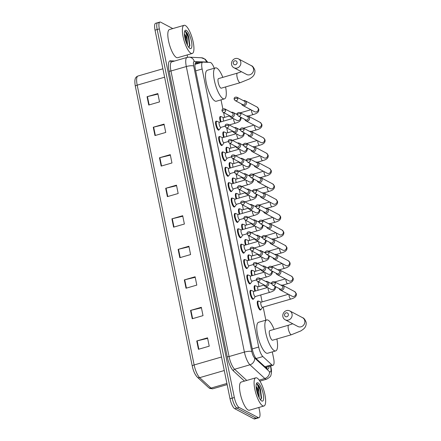 <?xml version="1.0" encoding="UTF-8"?>
<svg xmlns="http://www.w3.org/2000/svg" width="441" height="441" viewBox="0 0 441 441"><rect width="100%" height="100%" fill="white"/><g stroke="black" fill="none" stroke-linecap="round" stroke-linejoin="round"><path stroke-width="0.66" d="M253.492 298.893A4.691 1.362 -106.2 0 1 253.117 299.307A4.691 1.362 -106.2 0 1 252.715 299.241A4.691 1.362 -106.2 0 1 250.334 294.56A4.691 1.362 -106.2 0 1 250.505 290.294A4.691 1.362 -106.2 0 1 250.907 290.36A4.691 1.362 -106.2 0 1 251.039 290.443M250.361 283.519A4.691 1.362 -106.2 0 1 249.986 283.932A4.691 1.362 -106.2 0 1 249.584 283.866A4.691 1.362 -106.2 0 1 247.208 279.186A4.691 1.362 -106.2 0 1 247.373 274.919A4.691 1.362 -106.2 0 1 247.776 274.986A4.691 1.362 -106.2 0 1 247.914 275.068M247.236 268.139A4.691 1.362 -106.2 0 1 246.861 268.552A4.691 1.362 -106.2 0 1 246.458 268.486A4.691 1.362 -106.2 0 1 244.077 263.806A4.691 1.362 -106.2 0 1 244.248 259.54A4.691 1.362 -106.2 0 1 244.65 259.606A4.691 1.362 -106.2 0 1 244.783 259.688M244.105 252.765A4.691 1.362 -106.2 0 1 243.73 253.178A4.691 1.362 -106.2 0 1 243.327 253.112A4.691 1.362 -106.2 0 1 240.946 248.432A4.691 1.362 -106.2 0 1 241.117 244.165A4.691 1.362 -106.2 0 1 241.519 244.231A4.691 1.362 -106.2 0 1 241.657 244.314M240.979 237.385A4.691 1.362 -106.2 0 1 240.604 237.798A4.691 1.362 -106.2 0 1 240.202 237.732A4.691 1.362 -106.2 0 1 237.82 233.052A4.691 1.362 -106.2 0 1 237.991 228.785A4.691 1.362 -106.2 0 1 238.394 228.851A4.691 1.362 -106.2 0 1 238.526 228.934M237.848 222.01A4.691 1.362 -106.2 0 1 237.473 222.424A4.691 1.362 -106.2 0 1 237.071 222.358A4.691 1.362 -106.2 0 1 234.689 217.678A4.691 1.362 -106.2 0 1 234.86 213.411A4.691 1.362 -106.2 0 1 235.262 213.472A4.691 1.362 -106.2 0 1 235.4 213.56M234.722 206.631A4.691 1.362 -106.2 0 1 234.347 207.044A4.691 1.362 -106.2 0 1 233.945 206.978A4.691 1.362 -106.2 0 1 231.564 202.298A4.691 1.362 -106.2 0 1 231.734 198.031A4.691 1.362 -106.2 0 1 232.137 198.097A4.691 1.362 -106.2 0 1 232.269 198.18M231.591 191.251A4.691 1.362 -106.2 0 1 231.216 191.67A4.691 1.362 -106.2 0 1 230.814 191.603A4.691 1.362 -106.2 0 1 228.432 186.923A4.691 1.362 -106.2 0 1 228.603 182.657A4.691 1.362 -106.2 0 1 229.006 182.717A4.691 1.362 -106.2 0 1 229.144 182.806M228.46 175.876A4.691 1.362 -106.2 0 1 228.091 176.29A4.691 1.362 -106.2 0 1 227.683 176.224A4.691 1.362 -106.2 0 1 225.307 171.543A4.691 1.362 -106.2 0 1 225.472 167.277A4.691 1.362 -106.2 0 1 225.88 167.343A4.691 1.362 -106.2 0 1 226.013 167.426M225.334 160.496A4.691 1.362 -106.2 0 1 224.96 160.91A4.691 1.362 -106.2 0 1 224.557 160.849A4.691 1.362 -106.2 0 1 222.176 156.169A4.691 1.362 -106.2 0 1 222.347 151.897A4.691 1.362 -106.2 0 1 222.749 151.963A4.691 1.362 -106.2 0 1 222.881 152.051M222.203 145.122A4.691 1.362 -106.2 0 1 221.834 145.536A4.691 1.362 -106.2 0 1 221.426 145.469A4.691 1.362 -106.2 0 1 219.05 140.789A4.691 1.362 -106.2 0 1 219.216 136.523A4.691 1.362 -106.2 0 1 219.624 136.589A4.691 1.362 -106.2 0 1 219.756 136.671M219.078 129.742A4.691 1.362 -106.2 0 1 218.703 130.156A4.691 1.362 -106.2 0 1 218.301 130.095A4.691 1.362 -106.2 0 1 215.919 125.409A4.691 1.362 -106.2 0 1 216.09 121.143A4.691 1.362 -106.2 0 1 216.492 121.209A4.691 1.362 -106.2 0 1 216.625 121.292M248.614 260.411A4.691 1.362 -106.2 0 1 248.415 254.881A4.691 1.362 -106.2 0 1 248.818 254.948A4.691 1.362 -106.2 0 1 248.95 255.03M245.483 245.036A4.691 1.362 -106.2 0 1 245.284 239.507A4.691 1.362 -106.2 0 1 245.687 239.573A4.691 1.362 -106.2 0 1 245.824 239.656M242.357 229.656A4.691 1.362 -106.2 0 1 242.159 224.127A4.691 1.362 -106.2 0 1 242.561 224.193A4.691 1.362 -106.2 0 1 242.693 224.276M239.226 214.282A4.691 1.362 -106.2 0 1 239.028 208.753A4.691 1.362 -106.2 0 1 239.43 208.819A4.691 1.362 -106.2 0 1 239.568 208.902M251.739 275.79A4.691 1.362 -106.2 0 1 251.541 270.261A4.691 1.362 -106.2 0 1 251.949 270.327A4.691 1.362 -106.2 0 1 252.081 270.41M260.785 309.615A4.691 1.362 -106.2 0 1 260.416 310.029A4.691 1.362 -106.2 0 1 260.008 309.962A4.691 1.362 -106.2 0 1 257.632 305.282A4.691 1.362 -106.2 0 1 257.798 301.016A4.691 1.362 -106.2 0 1 258.205 301.082A4.691 1.362 -106.2 0 1 258.338 301.164M254.87 291.165A4.691 1.362 -106.2 0 1 254.672 285.636A4.691 1.362 -106.2 0 1 255.074 285.702A4.691 1.362 -106.2 0 1 255.207 285.785M236.1 198.902A4.691 1.362 -106.2 0 1 235.902 193.373A4.691 1.362 -106.2 0 1 236.304 193.439A4.691 1.362 -106.2 0 1 236.437 193.522M232.969 183.528A4.691 1.362 -106.2 0 1 232.771 177.999A4.691 1.362 -106.2 0 1 233.173 178.059A4.691 1.362 -106.2 0 1 233.311 178.147M229.844 168.148A4.691 1.362 -106.2 0 1 229.645 162.619A4.691 1.362 -106.2 0 1 230.048 162.685A4.691 1.362 -106.2 0 1 230.18 162.768M226.713 152.773A4.691 1.362 -106.2 0 1 226.514 147.239A4.691 1.362 -106.2 0 1 226.917 147.305A4.691 1.362 -106.2 0 1 227.054 147.393M223.581 137.394A4.691 1.362 -106.2 0 1 223.389 131.865A4.691 1.362 -106.2 0 1 223.791 131.931A4.691 1.362 -106.2 0 1 223.923 132.013M220.456 122.014A4.691 1.362 -106.2 0 1 220.257 116.485A4.691 1.362 -106.2 0 1 220.66 116.551A4.691 1.362 -106.2 0 1 220.798 116.639M214.238 68.239A8.798 2.558 73.8 0 0 210.241 62.462L202.965 62.104A8.798 2.558 73.8 0 0 202.706 62.137A8.798 2.558 73.8 0 0 202.127 68.983L258.702 347.039A8.798 2.558 73.8 0 0 262.869 356.565L271.739 364.746A8.798 2.558 73.8 0 0 272.295 365.154A8.798 2.558 73.8 0 0 273.051 365.275A8.798 2.558 73.8 0 0 273.624 358.428L272.295 351.896M265.846 320.177L263.183 307.09M262.125 301.898L260.714 294.968M258.999 286.523L258.018 281.705M255.868 271.143L254.887 266.331M252.743 255.763L251.761 250.951M249.612 240.389L248.63 235.577M246.48 225.009L245.505 220.197M243.355 209.635L242.374 204.822M240.224 194.255L239.248 189.443M237.098 178.881L236.117 174.068M233.967 163.501L232.991 158.688M230.841 148.126L229.86 143.314M227.71 132.747L226.735 127.934M224.585 117.372L223.604 112.554M222.865 108.938L221.018 99.864M200.92 62.655L196.206 62.424A8.798 2.558 73.8 0 0 195.953 62.451A8.798 2.558 73.8 0 0 195.374 69.303L252.384 349.52A8.798 2.558 73.8 0 0 256.557 359.046L266.755 368.455A8.798 2.558 73.8 0 0 267.307 368.858A8.798 2.558 73.8 0 0 268.067 368.985A8.798 2.558 73.8 0 0 269.076 366.427M266.921 367.05A8.798 2.558 -106.2 0 1 266.739 368.439M258.878 407.467L259.567 410.852A8.798 2.558 -106.2 0 1 258.988 417.699A8.798 2.558 -106.2 0 1 258.233 417.577L239.055 407.44A8.798 2.558 -106.2 0 1 234.336 397.512L159.339 28.897A8.798 2.558 -106.2 0 1 159.918 22.05A8.798 2.558 -106.2 0 1 160.673 22.171L172.795 28.582M187.155 54.954L187.629 57.28M258.988 417.699L256.833 418.327A8.798 2.558 -106.2 0 1 256.078 418.2L236.9 408.063A8.798 2.558 -106.2 0 1 232.181 398.135L157.183 29.525A8.798 2.558 -106.2 0 1 157.762 22.673A8.798 2.558 -106.2 0 1 158.517 22.8M195.302 63.113L198.764 63.278M157.762 22.673L155.607 23.301A8.798 2.558 -106.2 0 0 155.028 30.148L230.02 398.763A8.798 2.558 -106.2 0 0 234.744 408.691L253.922 418.829A8.798 2.558 -106.2 0 0 254.678 418.95L256.833 418.327A8.798 2.558 -106.2 0 1 256.078 418.2L236.9 408.063A8.798 2.558 -106.2 0 1 232.181 398.135L157.183 29.525A8.798 2.558 -106.2 0 1 157.762 22.673L159.918 22.05M192.259 366.052L135.343 86.287A2.933 0.761 -11.5 0 1 135.337 86.271A2.933 0.761 -11.5 0 1 137.201 85.152L194.128 364.955A2.933 0.761 168.5 0 0 192.265 366.069A2.933 0.761 168.5 0 0 192.27 366.085A9.619 2.795 -106.2 0 0 196.829 376.498M159.482 157.768L170.265 154.642L171.957 162.972L161.174 166.097L159.482 157.768A2.348 0.606 168.5 0 1 159.868 157.669L161.56 165.987M153.27 127.234L164.052 124.108L165.744 132.438L154.967 135.563L153.27 127.234A2.348 0.606 168.5 0 1 153.655 127.135L155.348 135.453M147.057 96.706L157.839 93.58L159.532 101.904L148.755 105.03L147.057 96.706A2.348 0.606 168.5 0 1 147.448 96.601L149.141 104.919M178.12 249.369L188.897 246.243L190.595 254.567L179.812 257.693L178.12 249.369A2.348 0.606 168.5 0 1 178.506 249.264L180.198 257.583M184.332 279.897L195.109 276.772L196.802 285.101L186.025 288.227L184.332 279.897A2.348 0.606 168.5 0 1 184.718 279.798L186.411 288.116M190.545 310.431L201.322 307.305L203.014 315.635L192.237 318.76L190.545 310.431A2.348 0.606 168.5 0 1 190.931 310.332L192.623 318.65M196.752 340.965L207.535 337.839L209.227 346.168L198.45 349.294L196.752 340.965A2.348 0.606 168.5 0 1 197.144 340.865L198.836 349.178M165.695 188.301L176.477 185.176L178.17 193.505L167.387 196.631L165.695 188.301A2.348 0.606 168.5 0 1 166.081 188.202L167.773 196.515M171.907 218.835L182.684 215.71L184.382 224.034L173.6 227.159L171.907 218.835A2.348 0.606 168.5 0 1 172.293 218.73L173.986 227.049M182.789 216.222L172.293 218.73M176.576 185.689L166.081 188.202M207.639 338.352L197.144 340.865M201.427 307.818L190.931 310.332M195.214 277.284L184.718 279.798M189.002 246.756L178.506 249.264M157.944 94.093L147.448 96.601M164.157 124.621L153.655 127.135M170.369 155.155L159.868 157.669M257.042 378.031A14.663 4.261 -106.2 0 1 264.479 392.661A14.663 4.261 -106.2 0 1 263.95 405.996A14.663 4.261 -106.2 0 1 262.687 405.792A14.663 4.261 -106.2 0 1 255.251 391.161A14.663 4.261 -106.2 0 1 255.78 377.827A14.663 4.261 -106.2 0 1 257.042 378.031M263.95 405.996L249.397 410.213A14.663 4.261 -106.2 0 1 248.134 410.009A14.663 4.261 -106.2 0 1 240.698 395.384A14.663 4.261 -106.2 0 1 241.227 382.049L255.78 377.827M258.531 396.398L257.77 390.814L256.122 386.895M256.105 386.559A6.626 1.929 -106.2 0 1 258.972 391.994L259.198 397.793M261.706 400.963A9.559 2.778 -106.2 0 1 261.59 400.897A9.559 2.778 -106.2 0 1 257.197 392.683A9.559 2.778 -106.2 0 1 256.519 383.4A9.559 2.778 -106.2 0 1 258.024 382.865A9.559 2.778 -106.2 0 1 263.156 393.653A9.559 2.778 -106.2 0 1 261.706 400.963M260.493 399.849L261.629 397.964L259.347 386.327L257.357 383.973L256.838 383.824L257.18 384.276C258.057 385.765 258.658 388.334 258.972 391.994M258.112 395.395L256.221 387.997M261.585 398.217L260.526 389.497L259.347 386.327M257.274 392.959L256.645 390.505M260.851 399.678L261.193 397.969L260.102 389.618L257.263 384.001L256.838 383.824M288.342 314.257A2.051 1.891 -62.1 0 0 286.06 312.862A2.051 1.891 -62.1 0 0 284.566 315.348A2.051 1.891 -62.1 0 0 286.848 316.743A2.051 1.891 -62.1 0 0 288.342 314.257M282.885 316.666A4.983 4.592 117.9 0 1 284.715 311.572A4.983 4.592 117.9 0 1 289.792 310.927A4.983 4.592 117.9 0 1 292.047 314.009A4.983 4.592 117.9 0 1 290.217 319.097A4.983 4.592 117.9 0 1 285.134 319.742A4.983 4.592 117.9 0 1 282.885 316.666M291.457 334.736A4.983 1.45 73.8 0 1 291.027 334.669A4.983 1.45 73.8 0 1 288.353 329.041A4.983 1.45 73.8 0 1 288.679 325.16L269.815 330.634A4.983 1.45 73.8 0 0 269.633 335.166A4.983 1.45 73.8 0 0 272.163 340.138A4.983 1.45 73.8 0 0 272.593 340.209L291.457 334.736L300.96 330.866L303.204 329.295C303.954 328.655 306.622 326.638 306.137 322.244C304.968 319.427 303.761 317.895 302.509 317.652L289.792 310.927M276.876 338.964A16.13 4.691 -106.2 0 1 275.697 350.909A16.13 4.691 -106.2 0 1 274.308 350.683A16.13 4.691 -106.2 0 1 266.127 334.598A16.13 4.691 -106.2 0 1 266.711 319.929A16.13 4.691 -106.2 0 1 268.095 320.155A16.13 4.691 -106.2 0 1 274.098 329.388M275.697 350.909L267.61 353.258A16.13 4.691 -106.2 0 1 266.226 353.032A16.13 4.691 -106.2 0 1 258.046 336.941A16.13 4.691 -106.2 0 1 258.624 322.272L266.711 319.929M237.065 62.22A2.051 1.891 -62.1 0 0 234.783 60.825A2.051 1.891 -62.1 0 0 233.295 63.317A2.051 1.891 -62.1 0 0 235.571 64.711A2.051 1.891 -62.1 0 0 237.065 62.22M231.608 64.629A4.983 4.592 117.9 0 1 233.438 59.541A4.983 4.592 117.9 0 1 238.515 58.896A4.983 4.592 117.9 0 1 240.769 61.972A4.983 4.592 117.9 0 1 238.939 67.065A4.983 4.592 117.9 0 1 233.857 67.71A4.983 4.592 117.9 0 1 231.608 64.629M240.18 82.704A4.983 1.45 73.8 0 1 239.75 82.632A4.983 1.45 73.8 0 1 237.076 77.01A4.983 1.45 73.8 0 1 237.401 73.129L218.538 78.597A4.983 1.45 73.8 0 0 218.356 83.134A4.983 1.45 73.8 0 0 220.886 88.106A4.983 1.45 73.8 0 0 221.316 88.172L240.18 82.704L249.683 78.834L251.927 77.258C252.676 76.618 255.345 74.601 254.859 70.213C253.691 67.39 252.484 65.863 251.232 65.621L238.515 58.896M225.599 86.932A16.13 4.691 -106.2 0 1 224.419 98.878A16.13 4.691 -106.2 0 1 223.03 98.652A16.13 4.691 -106.2 0 1 214.85 82.566A16.13 4.691 -106.2 0 1 215.434 67.897A16.13 4.691 -106.2 0 1 216.818 68.118A16.13 4.691 -106.2 0 1 222.821 77.357M224.419 98.878L216.333 101.221A16.13 4.691 -106.2 0 1 214.949 100.995A16.13 4.691 -106.2 0 1 206.768 84.909A16.13 4.691 -106.2 0 1 207.347 70.24L215.434 67.897M279.192 288.557A2.64 2.431 -62.1 0 0 280.333 289.991L292.185 296.253A2.64 2.431 -62.1 0 0 295.806 293.061A2.64 2.431 -62.1 0 0 294.649 291.589L296.313 293.596C296.275 294.379 297.388 297.306 290.779 299.086L262.538 307.272A2.64 0.766 -106.2 0 1 262.312 307.239A2.64 0.766 -106.2 0 1 260.973 304.604A2.64 0.766 -106.2 0 1 261.066 302.206L288.431 294.268M262.621 307.25L261.116 309.4A4.399 1.279 -106.2 0 1 260.874 309.588A4.399 1.279 -106.2 0 1 260.493 309.527A4.399 1.279 -106.2 0 1 258.261 305.139A4.399 1.279 -106.2 0 1 258.42 301.142A4.399 1.279 -106.2 0 1 258.735 301.17A4.399 1.279 -106.2 0 1 258.801 301.203M280.333 289.991A2.64 2.431 -62.1 0 0 283.993 286.953A2.64 2.431 -62.1 0 0 280.972 285.184M275.305 282.913A1.907 1.758 -62.1 0 1 272.665 285.107L280.068 289.02A1.907 1.758 -62.1 0 0 282.714 286.826A1.907 1.758 -62.1 0 0 281.854 285.652L274.445 281.733C272.428 281.419 271.507 282.108 271.684 283.8A1.907 0.496 168.5 0 1 272.896 283.072A1.907 0.496 -11.5 0 1 275.305 282.913A1.907 1.758 -62.1 0 0 274.445 281.733M276.06 273.177A2.64 2.431 -62.1 0 0 280.862 271.573A2.64 2.431 -62.1 0 0 277.841 269.809M272.174 267.533A1.907 1.758 -62.1 0 1 269.534 269.727L276.942 273.646A1.907 1.758 -62.1 0 0 279.583 271.452A1.907 1.758 -62.1 0 0 278.723 270.272L271.314 266.358C269.302 266.039 268.382 266.728 268.558 268.42A1.907 0.496 168.5 0 1 269.771 267.693A1.907 0.496 -11.5 0 1 272.174 267.533A1.907 1.758 -62.1 0 0 271.314 266.358M258.15 290.217A2.64 0.766 -106.2 0 1 257.941 286.826L264.016 285.068M255.493 290.988A4.399 1.279 -106.2 0 1 255.295 285.762A4.399 1.279 -106.2 0 1 255.604 285.796A4.399 1.279 -106.2 0 1 255.67 285.823M272.935 257.803A2.64 2.431 -62.1 0 0 277.736 256.199A2.64 2.431 -62.1 0 0 274.715 254.429M269.049 252.158A1.907 1.758 -62.1 0 1 266.408 254.352L273.811 258.266A1.907 1.758 -62.1 0 0 276.457 256.072A1.907 1.758 -62.1 0 0 275.597 254.898L268.189 250.979C266.171 250.664 265.25 251.353 265.427 253.046A1.907 0.496 168.5 0 1 266.64 252.318A1.907 0.496 -11.5 0 1 269.049 252.158A1.907 1.758 -62.1 0 0 268.189 250.979M255.019 274.837A2.64 0.766 -106.2 0 1 254.81 271.452L260.885 269.688M252.362 275.608A4.399 1.279 -106.2 0 1 252.164 270.388A4.399 1.279 -106.2 0 1 252.478 270.416A4.399 1.279 -106.2 0 1 252.544 270.449M269.804 242.423A2.64 2.431 -62.1 0 0 274.605 240.819A2.64 2.431 -62.1 0 0 271.584 239.055M263.277 238.972L262.301 237.666A1.907 0.496 168.5 0 1 263.514 236.938A1.907 0.496 -11.5 0 1 265.917 236.778A1.907 1.758 -62.1 0 1 263.277 238.972L270.686 242.886A1.907 1.758 -62.1 0 0 273.326 240.698A1.907 1.758 -62.1 0 0 272.466 239.518L265.058 235.604C263.045 235.285 262.125 235.974 262.301 237.666L258.161 235.472A2.64 2.431 -62.1 0 0 256.331 235.334M251.894 259.462A2.64 0.766 -106.2 0 1 251.679 256.072L257.759 254.314M249.237 260.234A4.399 1.279 -106.2 0 1 249.033 255.008A4.399 1.279 -106.2 0 1 249.347 255.036A4.399 1.279 -106.2 0 1 249.413 255.069M266.673 227.043A2.64 2.431 -62.1 0 0 271.48 225.445A2.64 2.431 -62.1 0 0 268.459 223.675M260.146 223.593L259.17 222.292A1.907 0.496 168.5 0 1 260.383 221.564A1.907 0.496 -11.5 0 1 262.792 221.404A1.907 1.758 -62.1 0 1 260.146 223.593L267.555 227.512A1.907 1.758 -62.1 0 0 270.201 225.318A1.907 1.758 -62.1 0 0 269.341 224.144L261.932 220.224C259.914 219.91 258.994 220.599 259.17 222.292L255.03 220.092A2.64 2.431 -62.1 0 0 253.206 219.954M248.763 244.082A2.64 0.766 -106.2 0 1 248.553 240.698L254.628 238.934M246.106 244.854A4.399 1.279 -106.2 0 1 245.907 239.628A4.399 1.279 -106.2 0 1 246.221 239.661A4.399 1.279 -106.2 0 1 246.282 239.695M263.547 211.669A2.64 2.431 -62.1 0 0 268.349 210.065A2.64 2.431 -62.1 0 0 265.328 208.295M259.661 206.024A1.907 1.758 -62.1 0 1 257.02 208.218L264.429 212.132A1.907 1.758 -62.1 0 0 267.07 209.944A1.907 1.758 -62.1 0 0 266.21 208.764L258.801 204.85C256.789 204.53 255.868 205.219 256.045 206.912A1.907 0.496 168.5 0 1 257.257 206.184A1.907 0.496 -11.5 0 1 259.661 206.024A1.907 1.758 -62.1 0 0 258.801 204.85M245.631 228.708A2.64 0.766 -106.2 0 1 245.422 225.318L251.497 223.559M242.974 229.48A4.399 1.279 -106.2 0 1 242.776 224.254A4.399 1.279 -106.2 0 1 243.09 224.282A4.399 1.279 -106.2 0 1 243.156 224.315M260.416 196.289A2.64 2.431 -62.1 0 0 265.223 194.69A2.64 2.431 -62.1 0 0 262.202 192.921M253.889 192.838L252.914 191.537A1.907 0.496 168.5 0 1 254.126 190.81A1.907 0.496 -11.5 0 1 256.535 190.65A1.907 1.758 -62.1 0 1 253.889 192.838L261.298 196.758A1.907 1.758 -62.1 0 0 263.944 194.564A1.907 1.758 -62.1 0 0 263.079 193.384L255.675 189.47C253.658 189.156 252.737 189.845 252.914 191.537L248.774 189.338A2.64 2.431 -62.1 0 0 246.943 189.2M242.506 213.328A2.64 0.766 -106.2 0 1 242.296 209.944L248.371 208.18M239.849 214.1A4.399 1.279 -106.2 0 1 239.65 208.874A4.399 1.279 -106.2 0 1 239.959 208.907A4.399 1.279 -106.2 0 1 240.025 208.94M257.29 180.915A2.64 2.431 -62.1 0 0 262.092 179.311A2.64 2.431 -62.1 0 0 259.071 177.541M253.404 175.27A1.907 1.758 -62.1 0 1 250.764 177.464L258.172 181.378A1.907 1.758 -62.1 0 0 260.813 179.184A1.907 1.758 -62.1 0 0 259.953 178.01L252.544 174.09C250.527 173.776 249.612 174.465 249.788 176.157A1.907 0.496 168.5 0 1 250.995 175.43A1.907 0.496 -11.5 0 1 253.404 175.27A1.907 1.758 -62.1 0 0 252.544 174.09M239.375 197.954A2.64 0.766 -106.2 0 1 239.165 194.564L245.24 192.8M236.718 198.72A4.399 1.279 -106.2 0 1 236.519 193.5A4.399 1.279 -106.2 0 1 236.834 193.527A4.399 1.279 -106.2 0 1 236.9 193.56M254.159 165.535A2.64 2.431 -62.1 0 0 258.966 163.936A2.64 2.431 -62.1 0 0 255.945 162.167M247.633 162.084L246.657 160.783A1.907 0.496 168.5 0 1 247.87 160.055A1.907 0.496 -11.5 0 1 250.279 159.89A1.907 1.758 -62.1 0 1 247.633 162.084L255.041 166.003A1.907 1.758 -62.1 0 0 257.687 163.809A1.907 1.758 -62.1 0 0 256.822 162.63L249.419 158.716C247.401 158.402 246.48 159.091 246.657 160.783L242.517 158.584A2.64 2.431 -62.1 0 0 240.687 158.446M236.249 182.574A2.64 0.766 -106.2 0 1 236.04 179.184L242.115 177.425M233.592 183.346A4.399 1.279 -106.2 0 1 233.394 178.12A4.399 1.279 -106.2 0 1 233.702 178.153A4.399 1.279 -106.2 0 1 233.769 178.181M251.034 150.16A2.64 2.431 -62.1 0 0 255.835 148.556A2.64 2.431 -62.1 0 0 252.814 146.787M247.147 144.516A1.907 1.758 -62.1 0 1 244.507 146.71L251.916 150.624A1.907 1.758 -62.1 0 0 254.556 148.43A1.907 1.758 -62.1 0 0 253.696 147.255L246.287 143.336C244.27 143.022 243.355 143.711 243.531 145.403A1.907 0.496 168.5 0 1 244.738 144.676A1.907 0.496 -11.5 0 1 247.147 144.516A1.907 1.758 -62.1 0 0 246.287 143.336M233.118 167.2A2.64 0.766 -106.2 0 1 232.909 163.809L238.983 162.045M230.461 167.966A4.399 1.279 -106.2 0 1 230.263 162.746A4.399 1.279 -106.2 0 1 230.577 162.773A4.399 1.279 -106.2 0 1 230.643 162.806M247.903 134.781A2.64 2.431 -62.1 0 0 252.71 133.176A2.64 2.431 -62.1 0 0 249.683 131.412M241.376 131.33L240.4 130.023A1.907 0.496 168.5 0 1 241.613 129.301A1.907 0.496 -11.5 0 1 244.022 129.136A1.907 1.758 -62.1 0 1 241.376 131.33L248.785 135.249A1.907 1.758 -62.1 0 0 251.425 133.055A1.907 1.758 -62.1 0 0 250.565 131.876L243.156 127.962C241.144 127.647 240.224 128.331 240.4 130.023L236.26 127.829A2.64 2.431 -62.1 0 0 234.43 127.692M229.993 151.82A2.64 0.766 -106.2 0 1 229.783 148.43L235.858 146.671M227.335 152.592A4.399 1.279 -106.2 0 1 227.137 147.366A4.399 1.279 -106.2 0 1 227.446 147.399A4.399 1.279 -106.2 0 1 227.512 147.426M244.777 119.406A2.64 2.431 -62.1 0 0 249.578 117.802A2.64 2.431 -62.1 0 0 246.558 116.033M240.891 113.761A1.907 1.758 -62.1 0 1 238.25 115.955L245.659 119.869A1.907 1.758 -62.1 0 0 248.3 117.675A1.907 1.758 -62.1 0 0 247.44 116.501L240.031 112.582C238.013 112.268 237.093 112.957 237.269 114.649A1.907 0.496 168.5 0 1 238.482 113.921A1.907 0.496 -11.5 0 1 240.891 113.761A1.907 1.758 -62.1 0 0 240.031 112.582M226.861 136.44A2.64 0.766 -106.2 0 1 226.652 133.055L232.727 131.291M224.204 137.212A4.399 1.279 -106.2 0 1 224.006 131.991A4.399 1.279 -106.2 0 1 224.32 132.019A4.399 1.279 -106.2 0 1 224.386 132.052M241.646 104.026A2.64 2.431 -62.1 0 0 246.447 102.422A2.64 2.431 -62.1 0 0 243.426 100.658M237.765 98.382A1.907 1.758 -62.1 0 1 235.119 100.576L242.528 104.495A1.907 1.758 -62.1 0 0 245.168 102.301A1.907 1.758 -62.1 0 0 244.308 101.121L236.9 97.207C234.888 96.888 233.967 97.577 234.143 99.269A1.907 0.496 168.5 0 1 235.356 98.541A1.907 0.496 -11.5 0 1 237.765 98.382A1.907 1.758 -62.1 0 0 236.9 97.207M223.736 121.066A2.64 0.766 -106.2 0 1 223.526 117.675L229.601 115.917M221.079 121.837A4.399 1.279 -106.2 0 1 220.88 116.611A4.399 1.279 -106.2 0 1 221.189 116.644A4.399 1.279 -106.2 0 1 221.255 116.672M275.184 286.435L275.327 286.848C275.289 287.631 276.402 290.553 269.793 292.333L255.24 296.556A2.64 0.766 -106.2 0 1 255.014 296.517A2.64 0.766 -106.2 0 1 253.674 293.888A2.64 0.766 -106.2 0 1 253.768 291.484L267.444 287.521M263.933 284.836A2.64 2.431 -62.1 0 0 268.762 284.169A2.64 2.431 -62.1 0 0 265.719 281.468M255.322 296.528L253.823 298.678A4.399 1.279 -106.2 0 1 253.575 298.871A4.399 1.279 -106.2 0 1 253.195 298.811A4.399 1.279 -106.2 0 1 250.968 294.423A4.399 1.279 -106.2 0 1 251.122 290.421A4.399 1.279 -106.2 0 1 251.436 290.454A4.399 1.279 -106.2 0 1 251.502 290.481M260.052 279.192A1.907 1.758 -62.1 0 1 257.406 281.386L264.815 285.299A1.907 1.758 -62.1 0 0 267.461 283.111A1.907 1.758 -62.1 0 0 266.596 281.931L259.192 278.017C257.175 277.698 256.254 278.387 256.43 280.079A1.907 0.496 168.5 0 1 257.643 279.351A1.907 0.496 -11.5 0 1 260.052 279.192A1.907 1.758 -62.1 0 0 259.192 278.017M256.408 279.93L252.114 281.176A2.64 0.766 -106.2 0 1 251.883 281.143A2.64 0.766 -106.2 0 1 250.549 278.508A2.64 0.766 -106.2 0 1 250.642 276.11L264.313 272.141M260.807 269.457A2.64 2.431 -62.1 0 0 265.631 268.79A2.64 2.431 -62.1 0 0 262.588 266.088M252.197 281.154L250.692 283.298A4.399 1.279 -106.2 0 1 250.444 283.491A4.399 1.279 -106.2 0 1 250.069 283.431A4.399 1.279 -106.2 0 1 247.836 279.043A4.399 1.279 -106.2 0 1 247.996 275.046A4.399 1.279 -106.2 0 1 248.305 275.074A4.399 1.279 -106.2 0 1 248.371 275.107M256.921 263.817A1.907 1.758 -62.1 0 1 254.281 266.006L261.689 269.925A1.907 1.758 -62.1 0 0 264.33 267.731A1.907 1.758 -62.1 0 0 263.47 266.557L256.061 262.638C254.044 262.323 253.128 263.012 253.305 264.705A1.907 0.496 168.5 0 1 254.512 263.977A1.907 0.496 -11.5 0 1 256.921 263.817A1.907 1.758 -62.1 0 0 256.061 262.638M253.277 264.556L248.983 265.802A2.64 0.766 -106.2 0 1 248.757 265.763A2.64 0.766 -106.2 0 1 247.418 263.134A2.64 0.766 -106.2 0 1 247.511 260.73L261.188 256.767M257.676 254.082A2.64 2.431 -62.1 0 0 262.505 253.415A2.64 2.431 -62.1 0 0 259.462 250.714M249.066 265.774L247.566 267.924A4.399 1.279 -106.2 0 1 247.318 268.117A4.399 1.279 -106.2 0 1 246.938 268.056A4.399 1.279 -106.2 0 1 244.705 263.668A4.399 1.279 -106.2 0 1 244.865 259.666A4.399 1.279 -106.2 0 1 245.179 259.694A4.399 1.279 -106.2 0 1 245.246 259.727M253.796 248.437A1.907 1.758 -62.1 0 1 251.15 250.631L258.558 254.545A1.907 1.758 -62.1 0 0 261.204 252.357A1.907 1.758 -62.1 0 0 260.339 251.177L252.936 247.263C250.918 246.943 249.997 247.633 250.174 249.325A1.907 0.496 168.5 0 1 251.387 248.597A1.907 0.496 -11.5 0 1 253.796 248.437A1.907 1.758 -62.1 0 0 252.936 247.263M250.152 249.176L245.852 250.422A2.64 0.766 -106.2 0 1 245.626 250.389A2.64 0.766 -106.2 0 1 244.286 247.754A2.64 0.766 -106.2 0 1 244.386 245.356L258.057 241.387M254.551 238.702A2.64 2.431 -62.1 0 0 259.374 238.035A2.64 2.431 -62.1 0 0 258.161 235.472M245.94 250.4L244.435 252.544A4.399 1.279 -106.2 0 1 244.187 252.737A4.399 1.279 -106.2 0 1 243.812 252.676A4.399 1.279 -106.2 0 1 241.58 248.289A4.399 1.279 -106.2 0 1 241.74 244.286A4.399 1.279 -106.2 0 1 242.048 244.32A4.399 1.279 -106.2 0 1 242.115 244.353M250.664 233.063A1.907 1.758 -62.1 0 1 248.024 235.251L255.433 239.171A1.907 1.758 -62.1 0 0 258.073 236.977A1.907 1.758 -62.1 0 0 257.213 235.797L249.804 231.883C247.787 231.569 246.872 232.258 247.048 233.951A1.907 0.496 168.5 0 1 248.255 233.223A1.907 0.496 -11.5 0 1 250.664 233.063A1.907 1.758 -62.1 0 0 249.804 231.883M247.021 233.802L242.726 235.047A2.64 0.766 -106.2 0 1 242.5 235.009A2.64 0.766 -106.2 0 1 241.161 232.379A2.64 0.766 -106.2 0 1 241.255 229.976L254.931 226.013M251.42 223.328A2.64 2.431 -62.1 0 0 256.249 222.661A2.64 2.431 -62.1 0 0 255.03 220.092M242.809 235.02L241.31 237.17A4.399 1.279 -106.2 0 1 241.062 237.363A4.399 1.279 -106.2 0 1 240.681 237.302A4.399 1.279 -106.2 0 1 238.449 232.914A4.399 1.279 -106.2 0 1 238.609 228.912A4.399 1.279 -106.2 0 1 238.923 228.94A4.399 1.279 -106.2 0 1 238.989 228.973M247.539 217.683A1.907 1.758 -62.1 0 1 244.893 219.877L252.302 223.791A1.907 1.758 -62.1 0 0 254.942 221.597A1.907 1.758 -62.1 0 0 254.082 220.423L246.679 216.503C244.661 216.189 243.741 216.878 243.917 218.571A1.907 0.496 168.5 0 1 245.13 217.843A1.907 0.496 -11.5 0 1 247.539 217.683A1.907 1.758 -62.1 0 0 246.679 216.503M243.895 218.422L239.595 219.668A2.64 0.766 -106.2 0 1 239.369 219.635A2.64 0.766 -106.2 0 1 238.03 217A2.64 0.766 -106.2 0 1 238.129 214.602L251.8 210.633M248.294 207.948A2.64 2.431 -62.1 0 0 253.117 207.281A2.64 2.431 -62.1 0 0 250.075 204.58M239.684 219.646L238.179 221.79A4.399 1.279 -106.2 0 1 237.931 221.983A4.399 1.279 -106.2 0 1 237.556 221.922A4.399 1.279 -106.2 0 1 235.323 217.534A4.399 1.279 -106.2 0 1 235.483 213.532A4.399 1.279 -106.2 0 1 235.792 213.565A4.399 1.279 -106.2 0 1 235.858 213.593M244.408 202.303A1.907 1.758 -62.1 0 1 241.767 204.497L249.176 208.417A1.907 1.758 -62.1 0 0 251.817 206.223A1.907 1.758 -62.1 0 0 250.957 205.043L243.548 201.129C241.53 200.815 240.61 201.504 240.786 203.196A1.907 0.496 168.5 0 1 241.999 202.469A1.907 0.496 -11.5 0 1 244.408 202.303A1.907 1.758 -62.1 0 0 243.548 201.129M240.764 203.047L236.47 204.293A2.64 0.766 -106.2 0 1 236.244 204.255A2.64 0.766 -106.2 0 1 234.904 201.62A2.64 0.766 -106.2 0 1 234.998 199.222L248.674 195.258M245.163 192.574A2.64 2.431 -62.1 0 0 249.986 191.907A2.64 2.431 -62.1 0 0 248.774 189.338M236.552 204.266L235.053 206.416A4.399 1.279 -106.2 0 1 234.805 206.609A4.399 1.279 -106.2 0 1 234.425 206.548A4.399 1.279 -106.2 0 1 232.192 202.16A4.399 1.279 -106.2 0 1 232.352 198.158A4.399 1.279 -106.2 0 1 232.666 198.185A4.399 1.279 -106.2 0 1 232.732 198.218M241.282 186.929A1.907 1.758 -62.1 0 1 238.636 189.123L246.045 193.037A1.907 1.758 -62.1 0 0 248.685 190.843A1.907 1.758 -62.1 0 0 247.825 189.669L240.417 185.749C238.405 185.435 237.484 186.124 237.66 187.816A1.907 0.496 168.5 0 1 238.873 187.089A1.907 0.496 -11.5 0 1 241.282 186.929A1.907 1.758 -62.1 0 0 240.417 185.749M237.638 187.668L233.339 188.913A2.64 0.766 -106.2 0 1 233.113 188.875A2.64 0.766 -106.2 0 1 231.773 186.245A2.64 0.766 -106.2 0 1 231.872 183.842L245.543 179.878M242.037 177.194A2.64 2.431 -62.1 0 0 246.861 176.527A2.64 2.431 -62.1 0 0 243.818 173.826M233.427 188.891L231.922 191.036A4.399 1.279 -106.2 0 1 231.674 191.229A4.399 1.279 -106.2 0 1 231.299 191.168A4.399 1.279 -106.2 0 1 229.066 186.78A4.399 1.279 -106.2 0 1 229.226 182.778A4.399 1.279 -106.2 0 1 229.535 182.811A4.399 1.279 -106.2 0 1 229.601 182.839M238.151 171.549A1.907 1.758 -62.1 0 1 235.511 173.743L242.914 177.662A1.907 1.758 -62.1 0 0 245.56 175.468A1.907 1.758 -62.1 0 0 244.7 174.289L237.291 170.375C235.274 170.061 234.353 170.744 234.529 172.437A1.907 0.496 168.5 0 1 235.742 171.714A1.907 0.496 -11.5 0 1 238.151 171.549A1.907 1.758 -62.1 0 0 237.291 170.375M234.507 172.293L230.213 173.539A2.64 0.766 -106.2 0 1 229.987 173.5A2.64 0.766 -106.2 0 1 228.647 170.865A2.64 0.766 -106.2 0 1 228.741 168.468L242.418 164.504M238.906 161.819A2.64 2.431 -62.1 0 0 243.73 161.152A2.64 2.431 -62.1 0 0 242.517 158.584M230.296 173.511L228.791 175.661A4.399 1.279 -106.2 0 1 228.548 175.854A4.399 1.279 -106.2 0 1 228.168 175.788A4.399 1.279 -106.2 0 1 225.935 171.4A4.399 1.279 -106.2 0 1 226.095 167.404A4.399 1.279 -106.2 0 1 226.409 167.431A4.399 1.279 -106.2 0 1 226.476 167.464M235.02 156.175A1.907 1.758 -62.1 0 1 232.379 158.369L239.788 162.282A1.907 1.758 -62.1 0 0 242.429 160.089A1.907 1.758 -62.1 0 0 241.569 158.914L234.16 154.995C232.148 154.681 231.227 155.37 231.404 157.062A1.907 0.496 168.5 0 1 232.616 156.335A1.907 0.496 -11.5 0 1 235.02 156.175A1.907 1.758 -62.1 0 0 234.16 154.995M231.382 156.913L227.082 158.159A2.64 0.766 -106.2 0 1 226.856 158.121A2.64 0.766 -106.2 0 1 225.516 155.491A2.64 0.766 -106.2 0 1 225.616 153.088L239.287 149.124M235.781 146.44A2.64 2.431 -62.1 0 0 240.604 145.773A2.64 2.431 -62.1 0 0 237.561 143.071M227.17 158.137L225.665 160.281A4.399 1.279 -106.2 0 1 225.417 160.474A4.399 1.279 -106.2 0 1 225.037 160.414A4.399 1.279 -106.2 0 1 222.81 156.026A4.399 1.279 -106.2 0 1 222.97 152.024A4.399 1.279 -106.2 0 1 223.278 152.057A4.399 1.279 -106.2 0 1 223.344 152.084M231.894 140.795A1.907 1.758 -62.1 0 1 229.254 142.989L236.657 146.908A1.907 1.758 -62.1 0 0 239.303 144.714A1.907 1.758 -62.1 0 0 238.443 143.534L231.034 139.621C229.017 139.306 228.096 139.99 228.273 141.682A1.907 0.496 168.5 0 1 229.485 140.96A1.907 0.496 -11.5 0 1 231.894 140.795A1.907 1.758 -62.1 0 0 231.034 139.621M228.251 141.539L223.956 142.779A2.64 0.766 -106.2 0 1 223.73 142.746A2.64 0.766 -106.2 0 1 222.391 140.111A2.64 0.766 -106.2 0 1 222.485 137.713L236.161 133.744M232.65 131.065A2.64 2.431 -62.1 0 0 237.473 130.393A2.64 2.431 -62.1 0 0 236.26 127.829M224.039 142.757L222.534 144.907A4.399 1.279 -106.2 0 1 222.286 145.095A4.399 1.279 -106.2 0 1 221.911 145.034A4.399 1.279 -106.2 0 1 219.679 140.646A4.399 1.279 -106.2 0 1 219.839 136.649A4.399 1.279 -106.2 0 1 220.153 136.677A4.399 1.279 -106.2 0 1 220.219 136.71M228.763 125.42A1.907 1.758 -62.1 0 1 226.123 127.614L233.532 131.528A1.907 1.758 -62.1 0 0 236.172 129.334A1.907 1.758 -62.1 0 0 235.312 128.16L227.903 124.241C225.891 123.927 224.971 124.616 225.147 126.308A1.907 0.496 168.5 0 1 226.36 125.58A1.907 0.496 -11.5 0 1 228.763 125.42A1.907 1.758 -62.1 0 0 227.903 124.241M225.119 126.159L220.825 127.405A2.64 0.766 -106.2 0 1 220.599 127.366A2.64 0.766 -106.2 0 1 219.26 124.737A2.64 0.766 -106.2 0 1 219.353 122.333L233.03 118.37M229.518 115.685A2.64 2.431 -62.1 0 0 234.347 115.018A2.64 2.431 -62.1 0 0 231.305 112.317M220.913 127.377L219.409 129.527A4.399 1.279 -106.2 0 1 219.16 129.72A4.399 1.279 -106.2 0 1 218.78 129.66A4.399 1.279 -106.2 0 1 216.553 125.272A4.399 1.279 -106.2 0 1 216.707 121.269A4.399 1.279 -106.2 0 1 217.022 121.303A4.399 1.279 -106.2 0 1 217.088 121.33M225.638 110.041A1.907 1.758 -62.1 0 1 222.992 112.234L230.4 116.154A1.907 1.758 -62.1 0 0 233.046 113.96A1.907 1.758 -62.1 0 0 232.186 112.78L224.778 108.866C222.76 108.547 221.84 109.236 222.016 110.928A1.907 0.496 168.5 0 1 223.229 110.2A1.907 0.496 -11.5 0 1 225.638 110.041A1.907 1.758 -62.1 0 0 224.778 108.866M185.319 25.517A14.663 4.261 -106.2 0 1 192.761 40.148A14.663 4.261 -106.2 0 1 192.226 53.482A14.663 4.261 -106.2 0 1 190.97 53.278A14.663 4.261 -106.2 0 1 183.533 38.648A14.663 4.261 -106.2 0 1 184.062 25.313A14.663 4.261 -106.2 0 1 185.319 25.517M192.226 53.482L177.679 57.699A14.663 4.261 -106.2 0 1 176.417 57.495A14.663 4.261 -106.2 0 1 168.98 42.871A14.663 4.261 -106.2 0 1 169.509 29.536L184.062 25.313M186.808 43.885L186.047 38.301L184.404 34.381M184.388 34.04A6.626 1.929 -106.2 0 1 187.254 39.481L187.475 45.28M189.988 48.449A9.559 2.778 -106.2 0 1 189.873 48.383A9.559 2.778 -106.2 0 1 185.474 40.17A9.559 2.778 -106.2 0 1 184.796 30.887A9.559 2.778 -106.2 0 1 186.306 30.352A9.559 2.778 -106.2 0 1 191.433 41.14A9.559 2.778 -106.2 0 1 189.988 48.449M188.776 47.336L189.911 45.451L187.629 33.814L185.639 31.46L185.121 31.311L185.457 31.763C186.339 33.251 186.934 35.82 187.254 39.481M186.394 42.882L184.503 35.484M189.862 45.704L188.809 36.983L187.629 33.814M185.556 40.445L184.922 37.987M189.134 47.165L189.476 45.456L188.379 37.105L185.545 31.487L185.121 31.311M264.892 366.736L271.739 364.746M256.078 358.533L262.869 356.565M252.263 348.908L258.702 347.039M195.688 70.852L202.127 68.983M207.022 62.302A5.865 1.703 73.8 0 0 206.801 62.159A5.865 1.703 73.8 0 0 206.465 62.054L194.277 61.464A5.865 1.703 73.8 0 0 193.72 66.051L251.817 351.598A5.865 1.703 73.8 0 0 254.6 357.949L269.457 371.658A5.865 1.703 73.8 0 0 269.826 371.923A5.865 1.703 73.8 0 0 270.713 367.441L270.427 366.036M270.713 367.441A5.865 1.516 168.5 0 1 271.072 367.833C271.65 370.649 271.612 373.025 270.95 374.966C271.022 376.14 269.561 377.551 266.573 379.205A11.731 3.412 -106.2 0 1 265.565 379.04A11.731 3.412 -106.2 0 1 264.826 378.499L259.203 380.131M207.816 62.341L205.225 59.226L201.361 57.76A5.865 5.584 92.8 0 1 206.465 62.054M244.457 381.112L233.454 370.958A13.197 3.837 -106.2 0 1 227.198 356.675L169.101 71.122A13.197 3.837 -106.2 0 1 170.353 60.808L174.664 61.018M239.055 407.44L234.744 408.691M234.336 397.512L230.02 398.763M258.233 417.577L253.922 418.829M159.339 28.897L155.028 30.148M269.457 371.658A5.865 5.055 132.7 0 1 264.826 378.499L249.97 364.79L234.612 369.249L246.751 380.445M254.6 357.949A5.865 5.055 132.7 0 1 249.97 364.79A11.731 3.412 -106.2 0 1 244.408 352.094L229.05 356.548A11.731 3.412 73.8 0 0 234.612 369.249A1.466 1.262 -47.3 0 0 233.454 370.958M251.817 351.598A5.865 1.516 168.5 0 0 244.408 352.094L186.317 66.547L170.954 71.001L229.05 356.548A1.466 0.38 -11.5 0 1 227.198 356.675M193.72 66.051A5.865 1.516 168.5 0 0 186.317 66.547A11.731 3.412 -106.2 0 1 187.083 57.413L171.725 61.867A11.731 3.412 73.8 0 0 170.954 71.001A1.466 0.38 -11.5 0 1 169.101 71.122M170.353 60.808A1.466 1.395 -87.2 0 0 171.626 61.883L171.725 61.867M201.361 57.76L189.172 57.17A5.865 5.584 92.8 0 1 194.277 61.464M195.721 62.567L196.206 62.424M221.525 357.006L194.128 364.955A11.731 3.412 73.8 0 0 199.69 377.65L211.002 388.086A11.731 3.412 73.8 0 0 211.735 388.626A11.731 3.412 73.8 0 0 212.744 388.786L227.143 384.613M212.744 388.786L209.8 388.444L208.632 387.6A2.933 2.53 132.7 0 0 211.002 388.086L226.911 383.472M224.276 370.523L199.69 377.65A2.933 2.53 132.7 0 1 197.32 377.165C195.005 374.707 193.318 371.008 192.265 366.069L135.337 86.271C134.07 78.619 135.53 77.098 137.972 76.023A11.731 3.412 73.8 0 0 137.201 85.152L164.603 77.208M285.134 319.742L297.851 326.467A4.983 4.592 -62.1 0 0 302.934 325.822A4.983 4.592 -62.1 0 0 304.764 320.728A4.983 4.592 -62.1 0 0 302.509 317.652M233.857 67.71L246.574 74.435A4.983 4.592 -62.1 0 0 251.657 73.785A4.983 4.592 -62.1 0 0 253.487 68.697A4.983 4.592 -62.1 0 0 251.232 65.621M290.779 299.086A2.64 0.766 -106.2 0 1 290.553 299.048A2.64 0.766 -106.2 0 1 289.169 296.225A2.64 0.766 -106.2 0 1 289.02 294.582M277.207 274.611L289.053 280.878A2.64 2.431 -62.1 0 0 292.675 277.681A2.64 2.431 -62.1 0 0 291.523 276.209L293.188 278.216C293.144 279.004 294.263 281.926 287.653 283.706A2.64 0.766 -106.2 0 1 287.422 283.673A2.64 0.766 -106.2 0 1 286.044 280.851A2.64 0.766 -106.2 0 1 285.895 279.203M274.076 259.236L285.922 265.499A2.64 2.431 -62.1 0 0 289.55 262.307A2.64 2.431 -62.1 0 0 288.392 260.829L290.057 262.842C290.018 263.624 291.132 266.551 284.522 268.332A2.64 0.766 -106.2 0 1 284.296 268.293A2.64 0.766 -106.2 0 1 282.913 265.471A2.64 0.766 -106.2 0 1 282.764 263.828M270.95 243.856L282.797 250.119A2.64 2.431 -62.1 0 0 286.418 246.927A2.64 2.431 -62.1 0 0 285.261 245.455L286.926 247.462C286.887 248.25 288.006 251.172 281.391 252.952A2.64 0.766 -106.2 0 1 281.165 252.914A2.64 0.766 -106.2 0 1 279.781 250.097A2.64 0.766 -106.2 0 1 279.638 248.448M265.917 236.778A1.907 1.758 -62.1 0 0 265.058 235.604M267.819 228.482L279.666 234.744A2.64 2.431 -62.1 0 0 283.287 231.553A2.64 2.431 -62.1 0 0 282.135 230.075L283.8 232.087C283.761 232.87 284.875 235.792 278.265 237.578A2.64 0.766 -106.2 0 1 278.039 237.539A2.64 0.766 -106.2 0 1 276.656 234.717A2.64 0.766 -106.2 0 1 276.507 233.074M262.792 221.404A1.907 1.758 -62.1 0 0 261.932 220.224M264.688 213.102L276.54 219.364A2.64 2.431 -62.1 0 0 280.162 216.173A2.64 2.431 -62.1 0 0 279.004 214.701L280.669 216.707C280.63 217.49 281.749 220.417 275.134 222.198A2.64 0.766 -106.2 0 1 274.908 222.159A2.64 0.766 -106.2 0 1 273.525 219.342A2.64 0.766 -106.2 0 1 273.376 217.694M261.563 197.722L273.409 203.99A2.64 2.431 -62.1 0 0 277.031 200.798A2.64 2.431 -62.1 0 0 275.879 199.321L277.543 201.333C277.505 202.116 278.618 205.037 272.009 206.823A2.64 0.766 -106.2 0 1 271.783 206.785A2.64 0.766 -106.2 0 1 270.399 203.963A2.64 0.766 -106.2 0 1 270.25 202.32M256.535 190.65A1.907 1.758 -62.1 0 0 255.675 189.47M258.432 182.348L270.283 188.61A2.64 2.431 -62.1 0 0 273.905 185.418A2.64 2.431 -62.1 0 0 272.747 183.947L274.412 185.953C274.374 186.736 275.487 189.663 268.878 191.444A2.64 0.766 -106.2 0 1 268.652 191.405A2.64 0.766 -106.2 0 1 267.268 188.588A2.64 0.766 -106.2 0 1 267.119 186.94M255.306 166.968L267.152 173.236A2.64 2.431 -62.1 0 0 270.774 170.044A2.64 2.431 -62.1 0 0 269.622 168.567L271.287 170.579C271.248 171.362 272.362 174.283 265.752 176.064A2.64 0.766 -106.2 0 1 265.526 176.031A2.64 0.766 -106.2 0 1 264.142 173.208A2.64 0.766 -106.2 0 1 263.994 171.566M250.279 159.89A1.907 1.758 -62.1 0 0 249.419 158.716M252.175 151.594L264.027 157.856A2.64 2.431 -62.1 0 0 267.648 154.664A2.64 2.431 -62.1 0 0 266.491 153.192L268.156 155.199C268.117 155.982 269.231 158.909 262.621 160.689A2.64 0.766 -106.2 0 1 262.395 160.651A2.64 0.766 -106.2 0 1 261.011 157.834A2.64 0.766 -106.2 0 1 260.863 156.186M249.049 136.214L260.896 142.482A2.64 2.431 -62.1 0 0 264.517 139.29A2.64 2.431 -62.1 0 0 263.365 137.812L265.03 139.825C264.986 140.607 266.105 143.529 259.495 145.31A2.64 0.766 -106.2 0 1 259.269 145.276A2.64 0.766 -106.2 0 1 257.886 142.454A2.64 0.766 -106.2 0 1 257.737 140.811M244.022 129.136A1.907 1.758 -62.1 0 0 243.156 127.962M245.918 120.84L257.77 127.102A2.64 2.431 -62.1 0 0 261.392 123.91A2.64 2.431 -62.1 0 0 260.234 122.438L261.899 124.445C261.86 125.227 262.974 128.155 256.364 129.935A2.64 0.766 -106.2 0 1 256.138 129.897A2.64 0.766 -106.2 0 1 254.755 127.074A2.64 0.766 -106.2 0 1 254.606 125.431M242.793 105.46L254.639 111.727A2.64 2.431 -62.1 0 0 258.261 108.536A2.64 2.431 -62.1 0 0 257.109 107.058L258.773 109.065C258.729 109.853 259.848 112.775 253.239 114.555A2.64 0.766 -106.2 0 1 253.007 114.522A2.64 0.766 -106.2 0 1 251.629 111.7A2.64 0.766 -106.2 0 1 251.48 110.052M269.793 292.333A2.64 0.766 -106.2 0 1 269.567 292.3A2.64 0.766 -106.2 0 1 268.183 289.478A2.64 0.766 -106.2 0 1 268.034 287.835M265.08 286.27L271.193 289.505A2.64 2.431 -62.1 0 0 274.793 286.231M272.053 271.061L272.196 271.469C272.158 272.251 273.277 275.178 266.662 276.959A2.64 0.766 -106.2 0 1 266.436 276.92A2.64 0.766 -106.2 0 1 265.052 274.104A2.64 0.766 -106.2 0 1 264.903 272.455M261.948 270.895L268.067 274.126A2.64 2.431 -62.1 0 0 271.667 270.857M268.927 255.681L269.071 256.089C269.032 256.877 270.146 259.799 263.536 261.579A2.64 0.766 -106.2 0 1 263.31 261.546A2.64 0.766 -106.2 0 1 261.926 258.724A2.64 0.766 -106.2 0 1 261.778 257.075M258.823 255.515L264.936 258.751A2.64 2.431 -62.1 0 0 268.536 255.477M265.796 240.306L265.94 240.714C265.901 241.497 267.02 244.424 260.405 246.205A2.64 0.766 -106.2 0 1 260.179 246.166A2.64 0.766 -106.2 0 1 258.795 243.344A2.64 0.766 -106.2 0 1 258.647 241.701M255.692 240.141L261.811 243.371A2.64 2.431 -62.1 0 0 265.41 240.097M262.671 224.927L262.814 225.334C262.775 226.123 263.889 229.044 257.279 230.825A2.64 0.766 -106.2 0 1 257.053 230.792A2.64 0.766 -106.2 0 1 255.67 227.969A2.64 0.766 -106.2 0 1 255.521 226.321M252.566 224.761L258.68 227.997A2.64 2.431 -62.1 0 0 262.279 224.723M259.54 209.552L259.683 209.96C259.644 210.743 260.758 213.67 254.148 215.451A2.64 0.766 -106.2 0 1 253.922 215.412A2.64 0.766 -106.2 0 1 252.539 212.59A2.64 0.766 -106.2 0 1 252.39 210.947M249.435 209.381L255.554 212.617A2.64 2.431 -62.1 0 0 259.154 209.343M256.414 194.172L256.557 194.58C256.513 195.369 257.632 198.29 251.023 200.071A2.64 0.766 -106.2 0 1 250.797 200.032A2.64 0.766 -106.2 0 1 249.413 197.215A2.64 0.766 -106.2 0 1 249.264 195.567M246.31 194.007L252.423 197.237A2.64 2.431 -62.1 0 0 256.023 193.968M253.283 178.798L253.426 179.206C253.388 179.989 254.501 182.91 247.892 184.696A2.64 0.766 -106.2 0 1 247.666 184.658A2.64 0.766 -106.2 0 1 246.282 181.835A2.64 0.766 -106.2 0 1 246.133 180.193M243.178 178.627L249.297 181.863A2.64 2.431 -62.1 0 0 252.897 178.588M250.157 163.418L250.301 163.826C250.256 164.609 251.376 167.536 244.766 169.316A2.64 0.766 -106.2 0 1 244.535 169.278A2.64 0.766 -106.2 0 1 243.156 166.461A2.64 0.766 -106.2 0 1 243.008 164.813M240.053 163.253L246.166 166.483A2.64 2.431 -62.1 0 0 249.766 163.214M247.026 148.044L247.169 148.452C247.131 149.234 248.244 152.156 241.635 153.942A2.64 0.766 -106.2 0 1 241.409 153.903A2.64 0.766 -106.2 0 1 240.025 151.081A2.64 0.766 -106.2 0 1 239.876 149.438M236.922 147.873L243.041 151.109A2.64 2.431 -62.1 0 0 246.635 147.834M243.901 132.664L244.044 133.072C244 133.855 245.119 136.782 238.509 138.562A2.64 0.766 -106.2 0 1 238.278 138.524A2.64 0.766 -106.2 0 1 236.9 135.707A2.64 0.766 -106.2 0 1 236.751 134.058M233.796 132.498L239.91 135.729A2.64 2.431 -62.1 0 0 243.509 132.46M240.769 117.284L240.913 117.697C240.874 118.48 241.988 121.402 235.378 123.182A2.64 0.766 -106.2 0 1 235.152 123.149A2.64 0.766 -106.2 0 1 233.769 120.327A2.64 0.766 -106.2 0 1 233.62 118.684M230.665 117.119L236.778 120.354A2.64 2.431 -62.1 0 0 240.378 117.08M266.822 368.042L266.833 367.077M265.636 367.425L273.051 365.275M194.988 64.375L202.706 62.137M266.573 379.205L259.887 381.14M189.172 57.17L187.083 57.413M271.072 367.833L270.691 365.958M208.632 387.6L197.32 377.165M137.972 76.023L162.889 68.796M288.679 325.16L292.763 323.777M237.401 73.129L241.486 71.745M272.665 285.107L271.684 283.8M260.874 309.588L259.876 309.88M294.649 291.589L282.802 285.321M261.149 302.179L258.735 301.17M258.42 301.142L257.428 301.429M269.534 269.727L268.558 268.42M275.41 287.256L276.264 287.008M282.516 285.195L287.653 283.706M291.523 276.209L279.671 269.947M270.526 283.177L271.744 282.824M274.82 281.931L285.299 278.894M258.024 286.804L255.604 285.796M255.295 285.762L254.297 286.049M266.408 254.352L265.427 253.046M272.279 271.882L273.139 271.634M279.39 269.82L284.522 268.332M288.392 260.829L276.546 254.567M267.395 267.803L268.613 267.45M271.689 266.557L282.174 263.514M254.892 271.424L252.478 270.416M252.164 270.388L251.166 270.675M269.153 256.502L270.008 256.254M276.259 254.44L281.391 252.952M285.261 245.455L273.414 239.193M264.269 252.423L265.488 252.07M268.563 251.177L279.043 248.14M251.767 256.05L249.347 255.036M249.033 255.008L248.04 255.295M266.022 241.128L266.882 240.88M273.133 239.066L278.265 237.578M282.135 230.075L270.289 223.813M261.138 237.049L262.356 236.69M265.432 235.803L275.917 232.76M248.636 240.67L246.221 239.661M245.907 239.628L244.909 239.921M257.02 208.218L256.045 206.912M262.897 225.748L263.751 225.5M270.002 223.686L275.134 222.198M279.004 214.701L267.158 208.433M258.013 221.669L259.231 221.316M262.307 220.423L272.786 217.385M245.51 225.296L243.09 224.282M242.776 224.254L241.784 224.541M259.766 210.374L260.625 210.12M266.871 208.312L272.009 206.823M275.879 199.321L264.027 193.059M254.881 206.289L256.1 205.936M259.176 205.043L269.66 202.006M242.379 209.916L239.959 208.907M239.65 208.874L238.653 209.166M250.764 177.464L249.788 176.157M256.64 194.994L257.494 194.746M263.746 192.932L268.878 191.444M272.747 183.947L260.901 177.679M251.75 190.914L252.969 190.562M256.05 189.669L266.529 186.631M239.254 194.542L236.834 193.527M236.519 193.5L235.527 193.786M253.509 179.614L254.363 179.366M260.614 177.558L265.752 176.064M269.622 168.567L257.77 162.305M248.625 175.535L249.843 175.182M252.919 174.289L263.404 171.251M236.122 179.162L233.702 178.153M233.394 178.12L232.396 178.412M244.507 146.71L243.531 145.403M250.383 164.239L251.238 163.991M257.489 162.178L262.621 160.689M266.491 153.192L254.644 146.925M245.494 160.16L246.712 159.807M249.793 158.914L260.273 155.871M232.997 163.782L230.577 162.773M230.263 162.746L229.27 163.032M247.252 148.86L248.107 148.611M254.358 146.798L259.495 145.31M263.365 137.812L251.513 131.55M242.368 144.78L243.586 144.428M246.662 143.534L257.147 140.497M229.866 148.408L227.446 147.399M227.137 147.366L226.139 147.658M238.25 115.955L237.269 114.649M244.121 133.485L244.981 133.237M251.232 131.424L256.364 129.935M260.234 122.438L248.388 116.17M239.237 129.406L240.455 129.053M243.537 128.16L254.016 125.117M226.74 133.028L224.32 132.019M224.006 131.991L223.014 132.278M235.119 100.576L234.143 99.269M240.995 118.105L241.85 117.857M248.101 116.044L253.239 114.555M257.109 107.058L245.257 100.796M236.111 114.026L237.33 113.673M240.406 112.78L250.89 109.743M223.609 117.653L221.189 116.644M220.88 116.611L219.883 116.898M257.406 281.386L256.43 280.079M253.575 298.871L252.577 299.158M271.684 283.789L267.544 281.606M253.856 291.462L251.436 290.454M251.122 290.421L250.13 290.707M254.281 266.006L253.305 264.705M260.548 278.734L266.662 276.959M250.444 283.491L249.452 283.784M268.558 268.415L264.418 266.226M250.725 276.083L248.305 275.074M247.996 275.046L246.999 275.333M251.15 250.631L250.174 249.325M257.417 263.354L263.536 261.579M247.318 268.117L246.321 268.404M265.427 253.035L261.287 250.852M247.599 260.708L245.179 259.694M244.865 259.666L243.873 259.953M248.024 235.251L247.048 233.951M254.292 247.98L260.405 246.205M244.187 252.737L243.195 253.029M244.468 245.328L242.048 244.32M241.74 244.286L240.742 244.579M244.893 219.877L243.917 218.571M251.161 232.6L257.279 230.825M241.062 237.363L240.064 237.649M241.343 229.954L238.923 228.94M238.609 228.912L237.616 229.199M241.767 204.497L240.786 203.196M248.029 217.22L254.148 215.451M237.931 221.983L236.938 222.275M256.039 206.906L251.905 204.718M238.212 214.574L235.792 213.565M235.483 213.532L234.485 213.824M238.636 189.123L237.66 187.816M244.904 201.846L251.023 200.071M234.805 206.609L233.807 206.895M235.086 199.2L232.666 198.185M232.352 198.158L231.36 198.444M235.511 173.743L234.529 172.437M241.773 186.466L247.892 184.696M231.674 191.229L230.682 191.515M249.782 176.152L245.648 173.963M231.955 183.82L229.535 182.811M229.226 182.778L228.229 183.07M232.379 158.369L231.404 157.062M238.647 171.091L244.766 169.316M228.548 175.854L227.55 176.141M228.824 168.44L226.409 167.431M226.095 167.404L225.103 167.69M229.254 142.989L228.273 141.682M235.516 155.712L241.635 153.942M225.417 160.474L224.425 160.761M243.526 145.398L239.391 143.209M225.698 153.066L223.278 152.057M222.97 152.024L221.972 152.316M226.123 127.614L225.147 126.308M232.39 140.337L238.509 138.562M222.286 145.095L221.294 145.387M222.567 137.686L220.153 136.677M219.839 136.649L218.846 136.936M222.992 112.234L222.016 110.928M229.259 124.957L235.378 123.182M219.16 129.72L218.163 130.007M237.269 114.638L233.135 112.455M219.442 122.311L217.022 121.303M216.707 121.269L215.715 121.556"/></g></svg>

